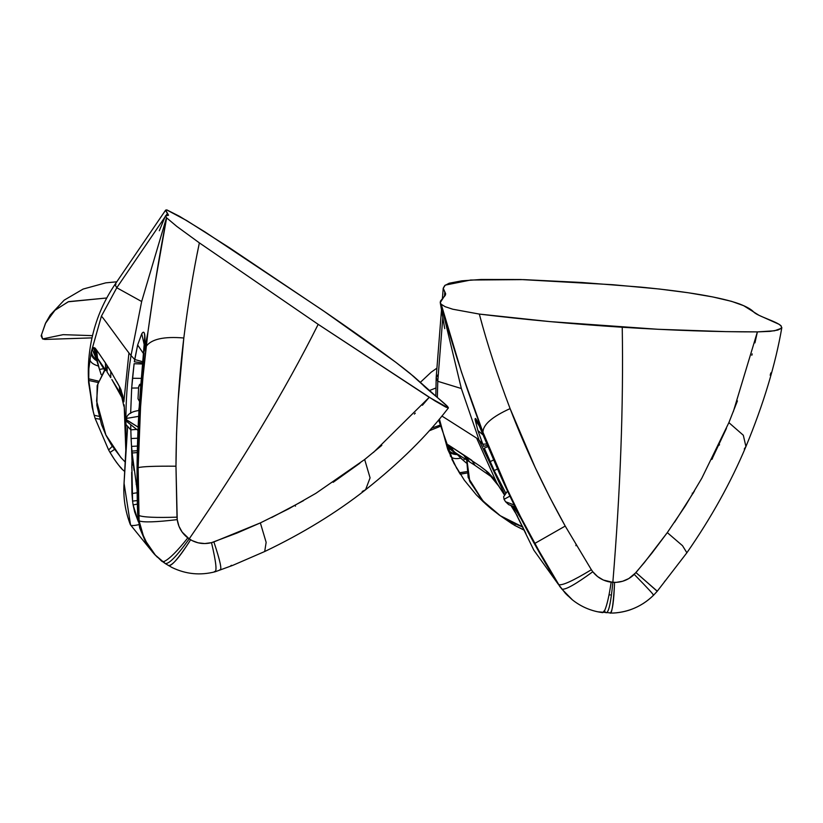 <?xml version="1.0" encoding="UTF-8"?>
<svg xmlns="http://www.w3.org/2000/svg" width="823" height="823" viewBox="0 0 823 823"><rect width="100%" height="100%" fill="white"/><g stroke="black" fill="none" stroke-linecap="round" stroke-linejoin="round"><path stroke-width="1.23" d="M492.792 477.453L496.598 482.597L488.8 473.04L490.868 476.414L488.8 473.04L486.342 470.9L489.942 475.571L485.673 470.386L489.263 475.087L485.673 470.386L481.62 467.31M435.706 388.075L429.164 390.647L435.706 388.075M431.489 428.258L439.749 425.234L431.489 428.258M496.619 482.638L504.355 494.705L496.598 482.597L476.61 438.103L496.619 482.617M504.633 494.212L479.099 440.192L476.61 438.103L479.099 440.192L504.633 494.212M557.799 583.517L551.575 573.405C532.1 541.092 514.9 508.12 499.962 474.49L484.068 436.879L499.962 474.49L516.103 508.789L533.314 541.781L558.796 584.639L543.447 559.126L520.599 516.823L507.194 489.16L482.947 432.229C498.059 471.075 515.301 508.161 534.662 543.519L565.216 526.072C543.447 486.907 525.074 447.753 510.095 408.609C492.082 416.798 483.039 424.668 482.947 432.229L461.528 372.263L441.231 304.315C450.448 339.086 462.608 377.15 477.7 418.496L482.947 432.229C483.039 424.668 492.082 416.798 510.095 408.609C497.473 375.442 487.216 343.932 479.315 314.077L452.722 309.211L445.14 306.691L441.077 304.16L461.343 388.528L479.099 440.192L482.731 444.173L479.099 440.192L461.343 388.528L441.077 304.171L445.14 306.691L452.722 309.211L479.315 314.077L482.432 325.404M525.866 533.417L512.338 506.279L533.849 550.196L558.179 584.135M520.352 517.605L518.027 513.84M517.029 512.194L513.398 506.587L514.087 507.349L514.91 506.947L514.087 507.349L513.665 506.659M514.313 511.032L517.492 516.155M521.288 519.107L514.087 507.349M482.895 433.988L477.71 418.516L484.212 437.373L477.268 421.191C475.632 418.063 474.933 417.631 475.159 419.905L479.696 426.623L475.159 419.905L475.529 418.526L477.268 421.181L482.813 433.803M483.605 446.364L487.463 445.377L483.605 446.364L482.762 444.214L486.887 443.988L482.762 444.214L477.896 430.532L483.307 435.13L477.896 430.532L475.159 419.905L477.896 430.532L483.605 446.364M487.946 446.56L484.325 448.144L487.946 446.56M502.462 486.949L500.713 483.615M494.222 470.561L484.325 448.144L490.096 461.631L493.584 459.995L490.096 461.631L494.222 470.561L497.483 468.987L494.212 470.561M515.671 513.027L525.794 533.263M505.651 492.833L494.777 471.723M567.675 595.677L559.969 586.758L546.297 564.609C528.983 535.084 513.573 505.127 500.034 474.748L478.142 423.341M604.02 611.674L605.039 611.756L604.02 611.684M534.662 543.519L558.796 584.639C562.335 585.698 573.199 580.729 591.367 569.732L565.216 526.072L534.662 543.519M456.724 454.574C452.393 454.389 449.451 452.794 447.897 449.79L447.445 448.412L447.897 449.79C449.451 452.794 452.393 454.389 456.724 454.574L455.829 453.751C451.755 453.257 448.957 451.477 447.445 448.412C448.957 451.477 451.755 453.257 455.829 453.751L447.023 446.673L454.687 452.681L447.105 444.811L447.969 444.718L447.105 444.811L447.445 448.412L439.41 419.051L447.445 448.412L447.105 444.811L463.328 460.407L464.676 458.792L463.328 460.407L460.685 458.113C455.407 459.255 451.93 458.483 450.263 455.808C451.93 458.483 455.407 459.255 460.685 458.113M492.967 477.7L490.868 476.414L498.666 486.012L504.314 494.777M575.935 545.721L576.131 544.538M604.586 610.687L605.039 611.756L604.586 610.687M510.095 408.609L535.176 467.495L549.733 497.205L565.216 526.072L591.367 569.732C573.199 580.729 562.335 585.698 558.796 584.639L561.872 589.103C565.319 590.101 575.616 584.32 592.786 571.748L591.367 569.732L592.786 571.748C575.616 584.32 565.319 590.101 561.872 589.103L572.53 599.967C579.999 605.862 588.394 609.802 597.693 611.798L612.61 613.073C628.505 612.271 642.166 606.314 653.585 595.204L657.279 591.192L635.963 572.592L628.813 578.569L622.62 581.264L616.242 582.365L611.16 582.19C603.64 581.151 597.519 577.674 592.786 571.748L597.58 576.563L603.321 580.03L612.847 582.345C620.419 490.169 623.546 405.142 622.239 327.245C572.561 324.025 524.92 319.633 479.315 314.077L549.97 321.608L657.989 329.282L725.886 331.628L757.386 331.895L774.505 330.784L781.49 328.254L781.274 326.103L778.959 324.252L758.991 315.312L743.653 305.683L731.524 301.331L712.708 296.928L688.193 292.741L659.49 289.038L612.785 284.717L520.486 279.511L481.218 279.47L461.765 280.838L449.152 283.235L444.687 285.612L443.216 288.256L445.634 293.677L445.356 295.21L440.521 301.023L440.243 302.545L441.077 304.16L440.254 302.617L445.654 294.14L444.801 292.072L444.451 296.547L444.801 292.072L443.206 288.389L445.233 285.118L470.694 280.026L523.562 279.614L581.377 282.464L640.85 287.124C688.265 291.733 721.174 297.35 739.589 303.985C746.595 306.722 751.245 309.345 753.539 311.855C757.582 316.299 777.097 321.515 781.15 325.959L781.49 328.254L781.84 327.554C775.482 364.476 763.518 404.134 745.926 446.56L743.313 435.233L728.88 422.631L701.834 478.173L685.333 505.898L667.299 532.615L651.806 553.272L635.953 572.592L656.816 590.924M605.903 612.693C608.526 613.454 610.841 603.331 612.847 582.345C620.419 490.169 623.546 405.142 622.239 327.245C671.846 330.393 716.895 331.936 757.386 331.895L754.938 342.872M442.815 317.277L437.774 381.306L461.343 388.528L437.774 381.306L437.342 397.488L437.774 381.306L442.815 317.277M468.729 461.343L454.347 452.022L450.407 446.344L454.347 452.022L452.321 450.593L448.401 444.976L452.321 450.593M460.993 456.364L454.347 452.022M471.713 460.242L475.036 465.396L471.713 460.242L466.013 456.436L469.47 461.826L475.036 465.396L469.47 461.826L466.013 456.436L463.349 454.718L467.546 460.551L463.349 454.718L448.401 444.976L480.015 466.127L487.772 472.083L492.802 477.463M490.868 476.414L474.809 465.252M451.858 459.265L459.399 472.844L466.662 471.641L459.357 472.772L460.263 474.213L466.929 473.03L460.222 474.141M441.91 416.037L476.61 438.103L441.91 416.037M447.969 444.718L453.483 451.313L447.969 444.718M466.291 462.979L463.328 460.417L466.291 462.958M435.83 396.223L436.18 377.634L437.774 381.306L436.18 377.634L438.206 374.362M453.792 463.112L464.254 480.097L476.27 494.798L482.545 501.042M512.153 522.615L512.204 523.901L512.153 522.615M524.344 530.146L514.745 525.424L515.27 524.086L514.745 525.424L524.416 530.31M456.878 468.688L447.897 449.79M482.741 501.3L484.942 503.254M512.441 523.932L514.745 525.424M576.131 544.219L575.935 545.402M522.862 527.008L500.291 515.733L483.163 501.114L469.81 481.537L466.97 460.242L469.408 480.611L481.702 499.52L491.084 508.717L499.798 515.424L510.435 521.751L522.934 527.152M514.231 505.013L505.569 501.742L514.231 505.013M505.507 501.649L504.067 499.324L509.921 496.115L504.057 499.304L505.569 501.742M693.233 493.244L692.215 493.162M712.142 457.639L712.409 458.802M610.244 594.895L609.01 594.906M752.201 353.9L751.841 355.248M737.429 400.894L728.88 422.631L743.313 435.233L745.926 446.56C730.824 482.504 711.144 517.904 686.876 552.778L682.524 545.7L667.299 532.615L682.524 545.7L686.876 552.778L657.279 591.192M612.847 582.345L614.544 582.406C622.147 582.345 628.721 579.67 634.266 574.403C648.524 588.99 654.799 595.831 653.092 594.947L653.585 595.204C647.187 601.551 639.759 606.284 631.303 609.401C624.842 612.003 613.598 613.711 609.555 612.826M653.092 594.947C654.799 595.831 648.524 588.99 634.266 574.403L644.378 562.541L667.299 532.615M770.184 375.257L770.822 372.932M664.47 581.635L664.953 581.028M674.562 522.245L694.489 490.961M711.833 459.419L726.421 428.402M744.259 448.988L745.926 446.56M733.303 411.706L757.386 331.895L770.009 331.36L777.858 330.054L781.49 328.254M718.479 445.562L719.549 444.759M111.856 379.506L122.514 398.61L111.856 379.506M121.032 394.536L118.944 390.956M112.442 374.105L105.406 362.85L106.105 370.782L96.229 356.39L103.708 368.683L96.126 356.256L99.47 369.414L103.708 368.683L104.449 369.908M41.52 334.838L42.57 338.932L41.15 335.887L45.399 323.49L54.699 310.456L68.155 301.804L106.743 297.988L68.587 301.63L55.182 310.004L45.8 322.647L41.191 335.661M42.57 338.932L63.124 334.663L92.515 335.64L63.124 334.663L42.57 338.932L44.864 339.436L42.57 338.932M123.831 401.84L121.094 389.989L119.736 387.047L120.22 393.065L121.002 394.484M138.439 521.967L134.663 511.927L133.11 504.931L137.338 504.077L133.11 504.931L138.387 521.864M125.003 418.588L124.17 404.844L125.189 423.742L125.94 424.503C125.641 401.418 127.339 378.415 131.032 355.505L128.944 352.954L123.841 401.819L128.944 352.954L131.032 355.505C127.339 378.415 125.641 401.418 125.94 424.503L127.647 426.376L124.057 483.266L127.647 426.376L130.826 429.863L125.94 424.503L125.898 448.412L124.057 483.276C123.09 497.39 125.199 511.217 130.394 524.745L130.394 523.984C129.972 525.918 133.069 526.062 139.684 524.436C133.069 526.062 129.972 525.918 130.394 523.984L124.057 483.276M166.647 217.879L166.647 217.889C160.001 251.365 153.767 289.429 147.945 332.081L146.185 346.37C151.401 339.097 163.952 336.309 183.817 337.996C188.097 303.502 193.271 271.796 199.361 242.867L176.852 226.448L166.493 217.725L141.659 301.516L131.032 355.505L134.663 359.486L131.032 355.505L141.659 301.516L166.493 217.735L176.852 226.448L199.361 242.867L197.139 253.916M157.388 557.253L152.327 551.842L144.879 540.3L141.937 533.211L139.097 520.856L138.676 515.424L137.647 514.241L137.41 502.369C136.628 464.553 137.647 427.538 140.486 391.316L144.046 352.769L140.486 391.316L138.223 428.793L137.143 484.191L137.76 514.416L138.676 515.424L138.151 467.659C142.328 466.518 154.94 466.034 175.968 466.209C176.225 421.479 178.838 378.745 183.817 337.996C163.952 336.309 151.401 339.097 146.185 346.37C141.361 386.975 138.686 427.404 138.151 467.659L140.558 407.118L142.996 376.677L147.934 332.091L144.2 351.308C144.971 343.839 145.167 338.397 144.766 334.971L144.457 340.794L144.766 334.971C144.303 331.751 143.295 331.34 141.762 333.757L144.416 345.629L141.762 333.757L142.811 332.471M134.056 470.375L133.357 464.686L131.845 465.17L132.575 501.094L137.256 500.579L132.575 501.094L131.937 493.563L137.657 492.679L131.937 493.563L131.69 472.351M137.071 489.634L132.308 454.481L131.845 465.17L133.357 464.686L132.009 451.107L137.338 450.685L132.009 451.107L131.382 444.183M133.11 504.931L132.575 501.094L133.11 504.931M131.783 468.102L131.906 462.804M131.958 459.944L131.536 446.395L137.451 446.076L131.536 446.395L131.052 437.023M131.248 441.848L131.104 438.525L137.708 438.227L131.104 438.525L130.826 429.863L136.155 429.462L130.826 429.863L130.723 425.758L131.011 435.521M125.847 451.169L124.17 404.844L123.892 406.295L121.341 395.194L121.094 389.989L121.341 395.194L120.22 393.065L119.335 386.316L120.22 393.055M132.009 451.066L132.019 454.553L132.174 452.979L137.287 452.578L132.174 452.979L132.019 451.158M134.355 361.811L142.791 362.974L134.355 361.811L134.694 359.517L142.914 361.77L134.694 359.517L137.647 344.991L143.716 353.962L137.647 344.991L141.762 333.757L137.647 344.991L134.355 361.811M142.698 364.013L134.108 363.725L142.698 364.013M125.857 450.737L125.744 448.885L125.857 450.737M130.662 412.971L131.68 388.065L134.108 363.725L132.493 378.282L141.371 378.374L132.493 378.282L131.68 388.065L138.603 387.972L131.68 388.065L130.651 413.352M136.104 484.171L137.019 484.14L136.104 484.171M140.486 391.316L140.26 392.036L140.486 391.316M381.821 445.346L364.671 459.501L315.878 493.327L288.636 508.871L260.356 522.903L237.003 533.047L211.511 542.655L204.773 543.561L198.106 542.82L192.088 540.588L187.809 537.903C181.862 533.242 178.334 527.152 177.223 519.622L177.007 517.163C155.65 517.821 142.873 517.245 138.676 515.424C142.873 517.245 155.65 517.821 177.007 517.163L175.968 466.209C154.94 466.034 142.328 466.518 138.151 467.659L139.097 520.856C143.233 522.564 155.948 522.152 177.223 519.622L178.941 526.216L182.161 532.1L189.187 538.88C176.729 556.327 168.705 564.506 165.125 563.426L162.481 561.543M139.776 528.078L137.76 514.416L139.776 528.078L149.014 547.707L154.282 554.095M163.088 561.677L164.261 562.479L163.088 561.677M144.344 333.109L144.982 338.356L144.2 351.308L147.934 332.091L154.786 284.892L166.627 217.879M125.898 448.134L125.94 424.503L125.189 423.742M121.979 396.326L121.341 395.205M164.055 561.481L164.261 562.479L164.055 561.481M183.817 337.996L178.097 400.77L176.544 433.567L175.968 466.209L177.223 519.622C155.948 522.152 143.233 522.564 139.097 520.856L144.282 539.024L155.681 555.566M373.426 452.455L429.236 397.303L318.182 324.344C285.036 390.555 242.034 462.063 189.187 538.88C242.034 462.063 285.036 390.555 318.182 324.344L199.361 242.867L318.182 324.344L434.873 400.842L445.624 407.015L448.288 407.961L447.63 406.583L413.63 376.399L395.647 362.171L322.853 310.436L204.834 231.839L179.465 216.295L167.018 209.978L165.567 210.503L168.489 215.266L165.516 215.791L166.493 217.725L165.464 215.883L168.509 215.235L167.501 213.332L165.979 215.575L167.501 213.332L165.639 210.122L166.688 209.916L186.605 220.523L229.679 247.898L326.638 313.038C366.091 340.187 393.888 360.299 410.029 373.395L422.734 384.794C426.777 389.228 443.576 402.149 447.63 406.583L448.422 407.899C427.322 435.46 399.7 462.752 365.566 489.778L370.072 477.854L364.671 459.501L370.072 477.854L365.566 489.778C336.093 512.894 302.463 533.469 264.697 551.523L266.148 542.357L260.356 522.903L266.148 542.357L264.697 551.523L232.693 565.391L215.225 571.748C200.236 575.647 185.792 574.217 171.884 567.438L165.31 563.59L154.724 554.558C163.705 562.582 161.133 561.831 164.271 561.409C169.517 558.879 177.357 551.05 187.809 537.903M101.147 374.619L98.421 366.05C93.153 364.496 90.273 362.233 89.779 359.27C90.273 362.233 93.153 364.496 98.421 366.05L96.929 360.906C93.153 358.653 91.199 355.906 91.086 352.656L91.497 351.174L91.086 352.656C91.199 355.906 93.153 358.653 96.929 360.906L96.62 359.723C93.225 357.326 91.518 354.476 91.497 351.174C91.518 354.476 93.225 357.326 96.62 359.723L92.217 349.343L96.24 358.18L93.637 347.532L95.952 356.462L95.118 348.088L93.637 347.532L91.497 351.174L101.424 316.125L116.784 287.752L114.922 284.542L116.784 287.752L165.032 216.953L116.784 287.752L141.659 301.516L116.784 287.752L101.424 316.125C105.21 320.229 122.143 344.251 128.944 352.954C122.143 344.251 105.21 320.229 101.424 316.125L91.497 351.174L93.637 347.532L95.118 348.088L96.26 356.431L105.725 370.227L105.406 362.85L96.589 350.053L97.536 358.221L96.589 350.053L95.118 348.088L96.589 350.053M111.877 379.557L119.788 392.355L119.335 386.316L116.732 381.594M98.523 352.738L107.144 365.525L107.103 372.109L107.144 365.525L110.786 371.338L110.745 377.664L110.786 371.338L120.148 387.839L122.771 395.616L123.841 401.819M107.103 372.109L110.745 377.664L107.103 372.109M98.338 381.1L88.699 378.827L98.338 381.1M91.086 352.656L88.843 368.745L88.75 380.463L97.927 382.469L88.75 380.463L92.135 407.066L94.192 415.265L99.017 416.356L94.192 415.265L95.118 418.413L99.789 419.164L95.108 418.382L108.626 449.986L110.045 452.455L114.448 449.461L110.035 452.444L114.335 459.275C118.79 465.571 121.753 469.213 123.224 470.19L124.643 471.445M88.997 366.286L88.709 371.862M103.708 368.683L99.47 369.414L101.157 374.599M112.288 446.292L108.626 449.986L112.288 446.292M93.246 411.716L88.75 380.452M93.225 411.644L88.647 382.808C87.588 366.605 88.925 350.68 92.66 335.033C96.96 316.958 104.377 300.128 114.922 284.542L115.971 284.336M121.722 468.493C118.419 465.324 114.52 459.975 110.045 452.455L108.657 450.027M139.581 401.614L138.017 398.774L138.686 386.543L141.875 383.631L139.684 384.423L138.686 386.543L138.017 398.774L139.735 401.686M120.847 457.495L105.869 434.945L96.6 401.048L97.886 383.909L105.21 369.65L97.886 383.909L96.6 401.048L105.869 434.945L120.724 457.362L125.281 462.104M105.21 369.65L105.231 370.35M126.896 417.806L126.351 418.444L138.686 416.345L126.351 418.444L126.361 419.668L138.151 427.127L126.896 420.255M126.516 420.09L126.392 418.207M139.581 406.387L138.676 410.533L139.252 406.788M295.488 506.155L294.757 505.425M448.288 407.961L429.236 397.303L422.405 405.255M415.276 413.136L414.381 414.092M189.187 538.88L190.607 539.775C197.17 543.519 204.135 544.476 211.511 542.655C216.212 562.644 217.21 572.252 214.505 571.512C217.21 572.252 216.212 562.644 211.511 542.655L213.867 541.925C220.327 561.276 222.282 570.586 219.71 569.855C222.282 570.586 220.327 561.276 213.867 541.925L260.356 522.903M230.882 565.596L231.602 565.308M271.59 517.564L303.564 500.621M333.181 482.299L359.939 463.174M362.202 491.496L365.566 489.778M517.43 516.062L511.145 505.857M565.35 593.28L557.829 583.579M565.751 593.712L572.15 599.669C581.151 606.839 591.346 611.16 602.755 612.641L604.905 609.997C607.137 604.607 609.215 595.338 611.16 582.19M440.254 302.617L444.718 328.634M469.449 461.806L466.847 460.16M436.18 377.634L441.509 309.911M442.393 298.656L443.206 288.389M440.027 426.437L429.215 430.799M436.931 368.148L431.201 372.171L420.327 382.356M453.812 463.164L438.628 419.987M485.117 503.501L489.963 507.74M498.666 514.632L512.204 523.901M482.576 500.487L468.164 477.474L466.723 460.088M515.208 507.009L508.655 504.643L505.548 501.711M504.067 499.314L503.645 496.722L507.524 491.053M614.544 582.406C613.907 601.448 612.425 611.684 610.1 613.114C611.798 614.133 613.248 604.782 614.472 585.06M146.165 543.334L139.684 527.934L137.647 514.241C136.299 472.752 137.174 432.013 140.26 392.036L144.457 340.825M130.394 524.745L149.107 547.84M165.464 215.883L159.302 230.749M114.922 284.542L165.639 210.122M92.001 337.883L44.864 339.436M116.794 281.795L105.766 282.855L83.113 289.068L64.153 300.169L50.254 315.014L45.594 323.069M93.236 411.665L95.118 418.413M121.526 458.246L111.465 445.027L106.054 435.408L101.548 424.637L96.867 405.43L97.165 385.678L104.881 369.404M138.007 430.439L127.38 422.055L126.372 419.823M139.385 410.451C132.297 411.325 128.018 413.691 126.547 417.528L126.361 418.351M190.607 539.775C179.671 557.202 172.285 565.792 168.437 565.555C171.246 566.635 178.138 558.848 189.105 542.213"/></g></svg>
